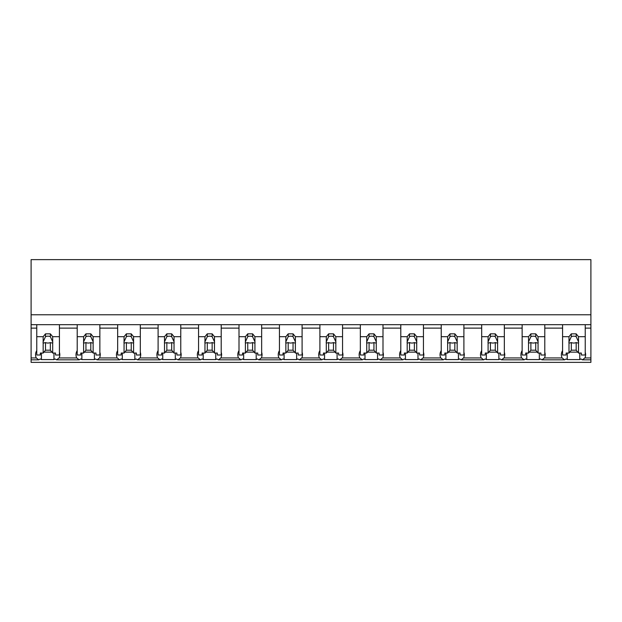 <?xml version="1.0" encoding="UTF-8"?>
<svg xmlns="http://www.w3.org/2000/svg" width="622" height="622" viewBox="0 0 622 622"><rect width="100%" height="100%" fill="white"/><g stroke="black" fill="none" stroke-linecap="round" stroke-linejoin="round"><path stroke-width="0.93" d="M590.9 324.684L590.9 362.369L31.1 362.369L31.1 328.113L36.76 328.113L36.76 324.684L590.9 324.684L590.9 314.786L31.1 314.786L31.1 328.113M590.9 314.786L590.9 259.631L31.1 259.631L31.1 314.786M590.9 357.938L584.913 357.938L582.449 359.835L580.87 358.941A14.664 10.364 -0 0 1 579.774 359.578L567.241 359.578A14.664 10.364 -0 0 1 566.144 358.941L564.566 359.835L542.003 359.835L540.417 358.941A14.664 10.364 -0 0 1 539.328 359.578L526.787 359.578A14.664 10.364 -0 0 1 525.699 358.941L524.121 359.835L501.55 359.835L499.971 358.941A14.664 10.364 -0 0 1 498.883 359.578L486.342 359.578A14.664 10.364 -0 0 1 485.253 358.941L483.675 359.835L461.104 359.835L459.526 358.941A14.664 10.364 -0 0 1 458.43 359.578L445.896 359.578A14.664 10.364 -0 0 1 444.8 358.941L443.222 359.835L420.659 359.835L419.072 358.941A14.664 10.364 -0 0 1 417.984 359.578L405.443 359.578A14.664 10.364 -0 0 1 404.354 358.941L402.776 359.835L380.205 359.835L378.627 358.941A14.664 10.364 -0 0 1 377.538 359.578L364.997 359.578A14.664 10.364 -0 0 1 363.909 358.941L362.331 359.835L339.76 359.835L338.181 358.941A14.664 10.364 -0 0 1 337.085 359.578L324.552 359.578A14.664 10.364 -0 0 1 323.456 358.941L321.877 359.835L299.314 359.835L297.736 358.941A14.664 10.364 -0 0 1 296.64 359.578L284.098 359.578A14.664 10.364 -0 0 1 283.01 358.941L281.432 359.835L258.861 359.835L257.283 358.941A14.664 10.364 -0 0 1 256.194 359.578L243.653 359.578A14.664 10.364 -0 0 1 242.564 358.941L240.986 359.835L218.415 359.835L216.837 358.941A14.664 10.364 -0 0 1 215.748 359.578L203.207 359.578A14.664 10.364 -0 0 1 202.111 358.941L200.533 359.835L177.97 359.835L176.391 358.941A14.664 10.364 -0 0 1 175.295 359.578L162.762 359.578A14.664 10.364 -0 0 1 161.666 358.941L160.087 359.835L137.516 359.835L135.938 358.941A14.664 10.364 -0 0 1 134.85 359.578L122.309 359.578A14.664 10.364 -0 0 1 121.22 358.941L119.642 359.835L97.071 359.835L95.493 358.941A14.664 10.364 -0 0 1 94.404 359.578L81.863 359.578A14.664 10.364 -0 0 1 80.774 358.941L79.188 359.835L56.625 359.835L55.047 358.941A14.664 10.364 -0 0 1 53.951 359.578L41.417 359.578A14.664 10.364 -0 0 1 40.321 358.941L38.743 359.835L31.1 359.835M36.76 350.583A14.664 10.364 180 0 0 35.547 354.711A14.664 10.364 180 0 0 36.278 357.938L38.743 359.835M31.1 324.684L36.76 324.684L36.76 336.696L43.167 336.696L45.499 333.835L50.351 333.835L52.691 336.696L59.417 336.696L59.417 324.684L59.417 328.113L77.214 328.113L77.214 324.684L77.214 336.696L83.612 336.696L85.945 333.835L90.804 333.835L93.137 336.696L99.862 336.696L99.862 324.684L99.862 328.113L117.659 328.113L117.659 324.684L117.659 336.696L124.058 336.696L126.398 333.835L131.25 333.835L133.582 336.696L140.308 336.696L140.308 324.684L140.308 328.113L158.105 328.113L158.105 324.684L158.105 336.696L164.511 336.696L166.844 333.835L171.695 333.835L174.036 336.696L180.761 336.696L180.761 324.684L180.761 328.113L198.558 328.113L198.558 324.684L198.558 336.696L204.957 336.696L207.289 333.835L212.149 333.835L214.481 336.696L221.207 336.696L221.207 324.684L221.207 328.113L239.003 328.113L239.003 324.684L239.003 336.696L245.402 336.696L247.743 333.835L252.594 333.835L254.927 336.696L261.652 336.696L261.652 324.684L261.652 328.113L279.449 328.113L279.449 324.684L279.449 336.696L285.856 336.696L288.188 333.835L293.04 333.835L295.38 336.696L302.098 336.696L302.098 324.684L302.098 328.113L319.902 328.113L319.902 324.684L319.902 336.696L326.301 336.696L328.634 333.835L333.485 333.835L335.826 336.696L342.551 336.696L342.551 324.684L342.551 328.113L360.348 328.113L360.348 324.684L360.348 336.696L366.747 336.696L369.087 333.835L373.939 333.835L376.271 336.696L382.997 336.696L382.997 324.684L382.997 328.113L400.793 328.113L400.793 324.684L400.793 336.696L407.192 336.696L409.533 333.835L414.384 333.835L416.717 336.696L423.442 336.696L423.442 324.684L423.442 328.113L441.239 328.113L441.239 324.684L441.239 336.696L447.646 336.696L449.978 333.835L454.83 333.835L457.17 336.696L463.895 336.696L463.895 324.684L463.895 328.113L481.692 328.113L481.692 324.684L481.692 336.696L488.091 336.696L490.424 333.835L495.283 333.835L497.616 336.696L504.341 336.696L504.341 324.684L504.341 328.113L522.138 328.113L522.138 324.684L522.138 336.696L528.537 336.696L530.877 333.835L535.729 333.835L538.061 336.696L544.786 336.696L544.786 324.684L544.786 328.113L562.583 328.113L562.583 324.684L562.583 336.696L568.99 336.696L571.323 333.835L576.174 333.835L578.514 336.696L585.24 336.696L585.24 324.684L585.24 328.113L590.9 328.113M41.417 353.055L41.417 359.578M53.951 353.055L53.951 359.578M43.913 352.138L51.945 352.138M77.214 350.583A14.664 10.364 180 0 0 76.001 354.711A14.664 10.364 180 0 0 76.724 357.938L59.09 357.938A14.664 10.364 180 0 0 59.821 354.711A14.664 10.364 180 0 0 59.417 352.293M59.09 357.938L56.625 359.835M584.913 357.938A14.664 10.364 180 0 0 585.644 354.711A14.664 10.364 180 0 0 585.24 352.293M562.583 350.583A14.664 10.364 180 0 0 561.371 354.711A14.664 10.364 180 0 0 562.101 357.938L544.468 357.938L542.003 359.835M562.101 357.938L564.566 359.835M567.241 353.055L567.241 359.578M579.774 353.055L579.774 359.578M569.736 352.138L577.768 352.138M544.468 357.938A14.664 10.364 180 0 0 545.191 354.711A14.664 10.364 180 0 0 544.786 352.293M76.724 357.938L79.188 359.835M81.863 353.055L81.863 359.578M94.404 353.055L94.404 359.578M84.359 352.138L92.39 352.138M117.659 350.583A14.664 10.364 180 0 0 116.446 354.711A14.664 10.364 180 0 0 117.169 357.938L99.536 357.938A14.664 10.364 180 0 0 100.266 354.711A14.664 10.364 180 0 0 99.862 352.293M99.536 357.938L97.071 359.835M117.169 357.938L119.642 359.835M122.309 353.055L122.309 359.578M134.85 353.055L134.85 359.578M124.804 352.138L132.836 352.138M158.105 350.583A14.664 10.364 180 0 0 156.892 354.711A14.664 10.364 180 0 0 157.623 357.938L139.989 357.938A14.664 10.364 180 0 0 140.712 354.711A14.664 10.364 180 0 0 140.308 352.293M139.989 357.938L137.516 359.835M157.623 357.938L160.087 359.835M162.762 353.055L162.762 359.578M175.295 353.055L175.295 359.578M165.258 352.138L173.281 352.138M198.558 350.583A14.664 10.364 180 0 0 197.345 354.711A14.664 10.364 180 0 0 198.068 357.938L180.434 357.938A14.664 10.364 180 0 0 181.165 354.711A14.664 10.364 180 0 0 180.761 352.293M180.434 357.938L177.97 359.835M198.068 357.938L200.533 359.835M203.207 353.055L203.207 359.578M215.748 353.055L215.748 359.578M205.703 352.138L213.735 352.138M239.003 350.583A14.664 10.364 180 0 0 237.791 354.711A14.664 10.364 180 0 0 238.514 357.938L220.88 357.938A14.664 10.364 180 0 0 221.611 354.711A14.664 10.364 180 0 0 221.207 352.293M220.88 357.938L218.415 359.835M238.514 357.938L240.986 359.835M243.653 353.055L243.653 359.578M256.194 353.055L256.194 359.578M246.149 352.138L254.18 352.138M279.449 350.583A14.664 10.364 180 0 0 278.236 354.711A14.664 10.364 180 0 0 278.967 357.938L261.333 357.938A14.664 10.364 180 0 0 262.056 354.711A14.664 10.364 180 0 0 261.652 352.293M261.333 357.938L258.861 359.835M278.967 357.938L281.432 359.835M284.098 353.055L284.098 359.578M296.64 353.055L296.64 359.578M286.602 352.138L294.626 352.138M319.902 350.583A14.664 10.364 180 0 0 318.682 354.711A14.664 10.364 180 0 0 319.413 357.938L301.779 357.938A14.664 10.364 180 0 0 302.51 354.711A14.664 10.364 180 0 0 302.098 352.293M301.779 357.938L299.314 359.835M319.413 357.938L321.877 359.835M324.552 353.055L324.552 359.578M337.085 353.055L337.085 359.578M327.048 352.138L335.079 352.138M360.348 350.583A14.664 10.364 180 0 0 359.135 354.711A14.664 10.364 180 0 0 359.858 357.938L342.224 357.938A14.664 10.364 180 0 0 342.955 354.711A14.664 10.364 180 0 0 342.551 352.293M342.224 357.938L339.76 359.835M359.858 357.938L362.331 359.835M364.997 353.055L364.997 359.578M377.538 353.055L377.538 359.578M367.493 352.138L375.525 352.138M400.793 350.583A14.664 10.364 180 0 0 399.581 354.711A14.664 10.364 180 0 0 400.311 357.938L382.678 357.938A14.664 10.364 180 0 0 383.401 354.711A14.664 10.364 180 0 0 382.997 352.293M382.678 357.938L380.205 359.835M400.311 357.938L402.776 359.835M405.443 353.055L405.443 359.578M417.984 353.055L417.984 359.578M407.946 352.138L415.97 352.138M441.239 350.583A14.664 10.364 180 0 0 440.026 354.711A14.664 10.364 180 0 0 440.757 357.938L423.123 357.938A14.664 10.364 180 0 0 423.846 354.711A14.664 10.364 180 0 0 423.442 352.293M423.123 357.938L420.659 359.835M440.757 357.938L443.222 359.835M445.896 353.055L445.896 359.578M458.43 353.055L458.43 359.578M448.392 352.138L456.424 352.138M481.692 350.583A14.664 10.364 180 0 0 480.479 354.711A14.664 10.364 180 0 0 481.203 357.938L463.569 357.938A14.664 10.364 180 0 0 464.3 354.711A14.664 10.364 180 0 0 463.895 352.293M463.569 357.938L461.104 359.835M481.203 357.938L483.675 359.835M486.342 353.055L486.342 359.578M498.883 353.055L498.883 359.578M488.838 352.138L496.869 352.138M522.138 350.583A14.664 10.364 180 0 0 520.925 354.711A14.664 10.364 180 0 0 521.648 357.938L504.022 357.938A14.664 10.364 180 0 0 504.745 354.711A14.664 10.364 180 0 0 504.341 352.293M504.022 357.938L501.55 359.835M521.648 357.938L524.121 359.835M526.787 353.055L526.787 359.578M539.328 353.055L539.328 359.578M529.291 352.138L537.315 352.138M52.691 336.696L52.691 341.812A4.852 3.429 180 0 1 52.777 342.473A4.852 3.429 180 0 1 52.691 343.134L52.691 353.055L55.529 353.055L55.529 354.999L59.417 354.999L59.417 336.696M43.167 336.696L43.167 341.812A4.852 3.429 180 0 0 43.073 342.473A4.852 3.429 180 0 0 43.167 343.134L43.167 353.055L40.321 353.055L40.321 354.999L36.76 354.999L36.76 336.696M43.167 341.812L45.499 336.642A4.852 3.429 0 0 1 50.351 336.642L50.351 333.835M45.499 333.835L45.499 336.642M52.691 341.812L50.351 336.642M52.691 343.134L50.351 342.582L50.351 350.194L52.691 353.055M43.167 353.055L45.499 350.194L50.351 350.194M43.167 343.134L45.499 342.582A4.852 3.429 180 0 0 50.351 342.582M45.499 342.582L45.499 350.194M93.137 336.696L93.137 341.812A4.852 3.429 180 0 1 93.23 342.473A4.852 3.429 180 0 1 93.137 343.134L93.137 353.055L95.982 353.055L95.982 354.999L99.862 354.999L99.862 336.696M83.612 336.696L83.612 341.812A4.852 3.429 180 0 0 83.519 342.473A4.852 3.429 180 0 0 83.612 343.134L83.612 353.055L80.767 353.055L80.767 354.999L77.214 354.999L77.214 336.696M83.612 341.812L85.945 336.642A4.852 3.429 0 0 1 90.804 336.642L90.804 333.835M85.945 333.835L85.945 336.642M93.137 341.812L90.804 336.642M93.137 343.134L90.804 342.582L90.804 350.194L93.137 353.055M83.612 353.055L85.945 350.194L90.804 350.194M83.612 343.134L85.945 342.582A4.852 3.429 180 0 0 90.804 342.582M85.945 342.582L85.945 350.194M133.582 336.696L133.582 341.812A4.852 3.429 180 0 1 133.676 342.473A4.852 3.429 180 0 1 133.582 343.134L133.582 353.055L136.428 353.055L136.428 354.999L140.308 354.999L140.308 336.696M124.058 336.696L124.058 341.812A4.852 3.429 180 0 0 123.972 342.473A4.852 3.429 180 0 0 124.058 343.134L124.058 353.055L121.22 353.055L121.22 354.999L117.659 354.999L117.659 336.696M124.058 341.812L126.398 336.642A4.852 3.429 0 0 1 131.25 336.642L131.25 333.835M126.398 333.835L126.398 336.642M133.582 341.812L131.25 336.642M133.582 343.134L131.25 342.582L131.25 350.194L133.582 353.055M124.058 353.055L126.398 350.194L131.25 350.194M124.058 343.134L126.398 342.582A4.852 3.429 180 0 0 131.25 342.582M126.398 342.582L126.398 350.194M174.036 336.696L174.036 341.812A4.852 3.429 180 0 1 174.121 342.473A4.852 3.429 180 0 1 174.036 343.134L174.036 353.055L176.873 353.055L176.873 354.999L180.761 354.999L180.761 336.696M164.511 336.696L164.511 341.812A4.852 3.429 180 0 0 164.418 342.473A4.852 3.429 180 0 0 164.511 343.134L164.511 353.055L161.666 353.055L161.666 354.999L158.105 354.999L158.105 336.696M164.511 341.812L166.844 336.642A4.852 3.429 0 0 1 171.695 336.642L171.695 333.835M166.844 333.835L166.844 336.642M174.036 341.812L171.695 336.642M174.036 343.134L171.695 342.582L171.695 350.194L174.036 353.055M164.511 353.055L166.844 350.194L171.695 350.194M164.511 343.134L166.844 342.582A4.852 3.429 180 0 0 171.695 342.582M166.844 342.582L166.844 350.194M214.481 336.696L214.481 341.812A4.852 3.429 180 0 1 214.574 342.473A4.852 3.429 180 0 1 214.481 343.134L214.481 353.055L217.319 353.055L217.319 354.999L221.207 354.999L221.207 336.696M204.957 336.696L204.957 341.812A4.852 3.429 180 0 0 204.863 342.473A4.852 3.429 180 0 0 204.957 343.134L204.957 353.055L202.111 353.055L202.111 354.999L198.558 354.999L198.558 336.696M204.957 341.812L207.289 336.642A4.852 3.429 0 0 1 212.149 336.642L212.149 333.835M207.289 333.835L207.289 336.642M214.481 341.812L212.149 336.642M214.481 343.134L212.149 342.582L212.149 350.194L214.481 353.055M204.957 353.055L207.289 350.194L212.149 350.194M204.957 343.134L207.289 342.582A4.852 3.429 180 0 0 212.149 342.582M207.289 342.582L207.289 350.194M254.927 336.696L254.927 341.812A4.852 3.429 180 0 1 255.02 342.473A4.852 3.429 180 0 1 254.927 343.134L254.927 353.055L257.772 353.055L257.772 354.999L261.652 354.999L261.652 336.696M245.402 336.696L245.402 341.812A4.852 3.429 180 0 0 245.309 342.473A4.852 3.429 180 0 0 245.402 343.134L245.402 353.055L242.564 353.055L242.564 354.999L239.003 354.999L239.003 336.696M245.402 341.812L247.743 336.642A4.852 3.429 0 0 1 252.594 336.642L252.594 333.835M247.743 333.835L247.743 336.642M254.927 341.812L252.594 336.642M254.927 343.134L252.594 342.582L252.594 350.194L254.927 353.055M245.402 353.055L247.743 350.194L252.594 350.194M245.402 343.134L247.743 342.582A4.852 3.429 180 0 0 252.594 342.582M247.743 342.582L247.743 350.194M295.38 336.696L295.38 341.812A4.852 3.429 180 0 1 295.466 342.473A4.852 3.429 180 0 1 295.38 343.134L295.38 353.055L298.218 353.055L298.218 354.999L302.098 354.999L302.098 336.696M285.856 336.696L285.856 341.812A4.852 3.429 180 0 0 285.762 342.473A4.852 3.429 180 0 0 285.856 343.134L285.856 353.055L283.01 353.055L283.01 354.999L279.449 354.999L279.449 336.696M285.856 341.812L288.188 336.642A4.852 3.429 0 0 1 293.04 336.642L293.04 333.835M288.188 333.835L288.188 336.642M295.38 341.812L293.04 336.642M295.38 343.134L293.04 342.582L293.04 350.194L295.38 353.055M285.856 353.055L288.188 350.194L293.04 350.194M285.856 343.134L288.188 342.582A4.852 3.429 180 0 0 293.04 342.582M288.188 342.582L288.188 350.194M335.826 336.696L335.826 341.812A4.852 3.429 180 0 1 335.919 342.473A4.852 3.429 180 0 1 335.826 343.134L335.826 353.055L338.663 353.055L338.663 354.999L342.551 354.999L342.551 336.696M326.301 336.696L326.301 341.812A4.852 3.429 180 0 0 326.208 342.473A4.852 3.429 180 0 0 326.301 343.134L326.301 353.055L323.456 353.055L323.456 354.999L319.902 354.999L319.902 336.696M326.301 341.812L328.634 336.642A4.852 3.429 0 0 1 333.485 336.642L333.485 333.835M328.634 333.835L328.634 336.642M335.826 341.812L333.485 336.642M335.826 343.134L333.485 342.582L333.485 350.194L335.826 353.055M326.301 353.055L328.634 350.194L333.485 350.194M326.301 343.134L328.634 342.582A4.852 3.429 180 0 0 333.485 342.582M328.634 342.582L328.634 350.194M376.271 336.696L376.271 341.812A4.852 3.429 180 0 1 376.364 342.473A4.852 3.429 180 0 1 376.271 343.134L376.271 353.055L379.117 353.055L379.117 354.999L382.997 354.999L382.997 336.696M366.747 336.696L366.747 341.812A4.852 3.429 180 0 0 366.653 342.473A4.852 3.429 180 0 0 366.747 343.134L366.747 353.055L363.909 353.055L363.909 354.999L360.348 354.999L360.348 336.696M366.747 341.812L369.087 336.642A4.852 3.429 0 0 1 373.939 336.642L373.939 333.835M369.087 333.835L369.087 336.642M376.271 341.812L373.939 336.642M376.271 343.134L373.939 342.582L373.939 350.194L376.271 353.055M366.747 353.055L369.087 350.194L373.939 350.194M366.747 343.134L369.087 342.582A4.852 3.429 180 0 0 373.939 342.582M369.087 342.582L369.087 350.194M416.717 336.696L416.717 341.812A4.852 3.429 180 0 1 416.81 342.473A4.852 3.429 180 0 1 416.717 343.134L416.717 353.055L419.562 353.055L419.562 354.999L423.442 354.999L423.442 336.696M407.192 336.696L407.192 341.812A4.852 3.429 180 0 0 407.107 342.473A4.852 3.429 180 0 0 407.192 343.134L407.192 353.055L404.354 353.055L404.354 354.999L400.793 354.999L400.793 336.696M407.192 341.812L409.533 336.642A4.852 3.429 0 0 1 414.384 336.642L414.384 333.835M409.533 333.835L409.533 336.642M416.717 341.812L414.384 336.642M416.717 343.134L414.384 342.582L414.384 350.194L416.717 353.055M407.192 353.055L409.533 350.194L414.384 350.194M407.192 343.134L409.533 342.582A4.852 3.429 180 0 0 414.384 342.582M409.533 342.582L409.533 350.194M457.17 336.696L457.17 341.812A4.852 3.429 180 0 1 457.263 342.473A4.852 3.429 180 0 1 457.17 343.134L457.17 353.055L460.008 353.055L460.008 354.999L463.895 354.999L463.895 336.696M447.646 336.696L447.646 341.812A4.852 3.429 180 0 0 447.552 342.473A4.852 3.429 180 0 0 447.646 343.134L447.646 353.055L444.8 353.055L444.8 354.999L441.239 354.999L441.239 336.696M447.646 341.812L449.978 336.642A4.852 3.429 0 0 1 454.83 336.642L454.83 333.835M449.978 333.835L449.978 336.642M457.17 341.812L454.83 336.642M457.17 343.134L454.83 342.582L454.83 350.194L457.17 353.055M447.646 353.055L449.978 350.194L454.83 350.194M447.646 343.134L449.978 342.582A4.852 3.429 180 0 0 454.83 342.582M449.978 342.582L449.978 350.194M497.616 336.696L497.616 341.812A4.852 3.429 180 0 1 497.709 342.473A4.852 3.429 180 0 1 497.616 343.134L497.616 353.055L500.461 353.055L500.461 354.999L504.341 354.999L504.341 336.696M488.091 336.696L488.091 341.812A4.852 3.429 180 0 0 487.998 342.473A4.852 3.429 180 0 0 488.091 343.134L488.091 353.055L485.253 353.055L485.253 354.999L481.692 354.999L481.692 336.696M488.091 341.812L490.424 336.642A4.852 3.429 0 0 1 495.283 336.642L495.283 333.835M490.424 333.835L490.424 336.642M497.616 341.812L495.283 336.642M497.616 343.134L495.283 342.582L495.283 350.194L497.616 353.055M488.091 353.055L490.424 350.194L495.283 350.194M488.091 343.134L490.424 342.582A4.852 3.429 180 0 0 495.283 342.582M490.424 342.582L490.424 350.194M538.061 336.696L538.061 341.812A4.852 3.429 180 0 1 538.154 342.473A4.852 3.429 180 0 1 538.061 343.134L538.061 353.055L540.907 353.055L540.907 354.999L544.786 354.999L544.786 336.696M528.537 336.696L528.537 341.812A4.852 3.429 180 0 0 528.451 342.473A4.852 3.429 180 0 0 528.537 343.134L528.537 353.055L525.699 353.055L525.699 354.999L522.138 354.999L522.138 336.696M528.537 341.812L530.877 336.642A4.852 3.429 0 0 1 535.729 336.642L535.729 333.835M530.877 333.835L530.877 336.642M538.061 341.812L535.729 336.642M538.061 343.134L535.729 342.582L535.729 350.194L538.061 353.055M528.537 353.055L530.877 350.194L535.729 350.194M528.537 343.134L530.877 342.582A4.852 3.429 180 0 0 535.729 342.582M530.877 342.582L530.877 350.194M578.514 336.696L578.514 341.812A4.852 3.429 180 0 1 578.6 342.473A4.852 3.429 180 0 1 578.514 343.134L578.514 353.055L581.352 353.055L581.352 354.999L585.24 354.999L585.24 336.696M568.99 336.696L568.99 341.812A4.852 3.429 180 0 0 568.897 342.473A4.852 3.429 180 0 0 568.99 343.134L568.99 353.055L566.144 353.055L566.144 354.999L562.583 354.999L562.583 336.696M568.99 341.812L571.323 336.642A4.852 3.429 0 0 1 576.174 336.642L576.174 333.835M571.323 333.835L571.323 336.642M578.514 341.812L576.174 336.642M578.514 343.134L576.174 342.582L576.174 350.194L578.514 353.055M568.99 353.055L571.323 350.194L576.174 350.194M568.99 343.134L571.323 342.582A4.852 3.429 180 0 0 576.174 342.582M571.323 342.582L571.323 350.194M36.278 357.938L31.1 357.938M590.9 359.835L582.449 359.835"/></g></svg>
